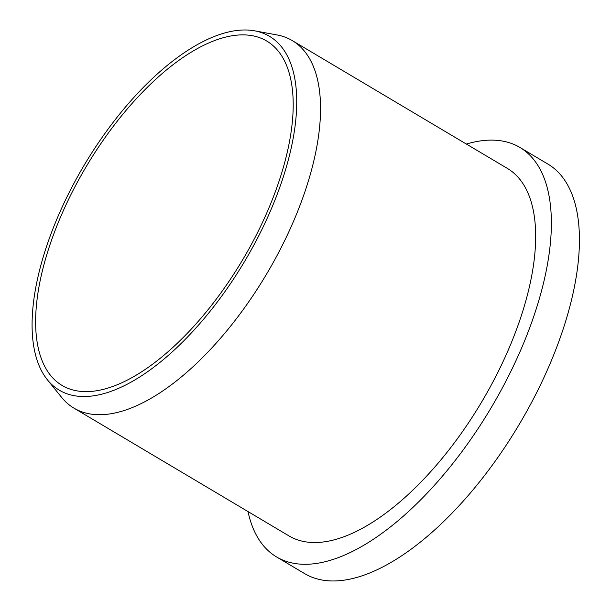<?xml version="1.0" encoding="UTF-8"?>
<svg xmlns="http://www.w3.org/2000/svg" width="611" height="611" viewBox="0 0 611 611"><rect width="100%" height="100%" fill="white"/><g stroke="black" fill="none" stroke-linecap="round" stroke-linejoin="round"><path stroke-width="0.92" d="M254.756 30.855L276.951 34.934A213.743 97.141 120.7 0 1 279.013 35.354A213.743 97.141 120.7 0 1 292.31 40.616A213.743 97.141 120.7 0 1 274.362 260.469A213.743 97.141 120.7 0 1 87.228 413.38A213.743 97.141 120.7 0 1 73.931 408.125A213.743 97.141 120.7 0 1 61.596 397.349L47.398 379.813A205.808 93.536 120.7 0 1 84.005 165.474A205.808 93.536 120.7 0 1 254.756 30.855A205.808 93.536 120.7 0 1 256.742 31.26A205.808 93.536 120.7 0 1 259.247 234.815A205.808 93.536 120.7 0 1 72.083 395.248A205.808 93.536 120.7 0 1 47.398 379.813M292.31 40.616L507.428 168.445A213.743 97.141 120.7 0 1 489.487 388.298A213.743 97.141 120.7 0 1 302.346 541.209A213.743 97.141 120.7 0 1 289.056 535.954L73.931 408.125M466.376 144.051A238.175 108.246 120.7 0 1 505.091 141.584A238.175 108.246 120.7 0 1 519.908 147.442A238.175 108.246 120.7 0 1 499.913 392.43A238.175 108.246 120.7 0 1 291.394 562.815A238.175 108.246 120.7 0 1 276.577 556.949A238.175 108.246 120.7 0 1 248.005 511.56M519.908 147.442L547.968 164.115A238.175 108.246 120.7 0 1 527.973 409.103A238.175 108.246 120.7 0 1 319.446 579.488A238.175 108.246 120.7 0 1 304.637 573.622L276.577 556.949M74.55 390.383A200.309 91.039 120.7 0 1 62.085 385.457A200.309 91.039 120.7 0 1 78.903 179.42A200.309 91.039 120.7 0 1 254.275 36.118A200.309 91.039 120.7 0 1 266.74 41.052A200.309 91.039 120.7 0 1 249.922 247.088A200.309 91.039 120.7 0 1 74.55 390.383"/></g></svg>

